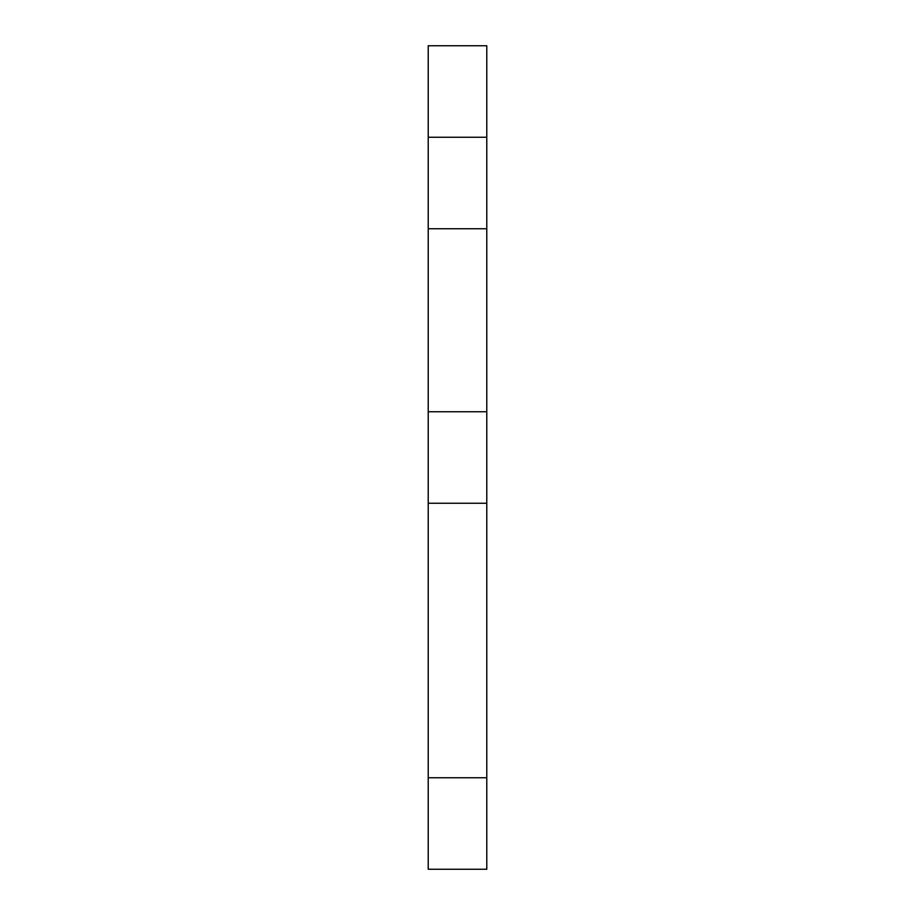 <?xml version="1.0" encoding="UTF-8"?>
<svg xmlns="http://www.w3.org/2000/svg" width="915" height="915" viewBox="0 0 915 915"><rect width="100%" height="100%" fill="white"/><g stroke="black" fill="none" stroke-linecap="round" stroke-linejoin="round"><path stroke-width="1.37" d="M486.78 137.25L486.78 45.75L428.22 45.75L428.22 228.75L486.78 228.75L486.78 137.25L428.22 137.25M486.78 777.75L428.22 777.75L428.22 869.25L486.78 869.25L486.78 411.75L428.22 411.75L428.22 228.75M486.78 411.75L486.78 228.75M428.22 777.75L428.22 411.75M486.78 503.25L428.22 503.25"/></g></svg>
